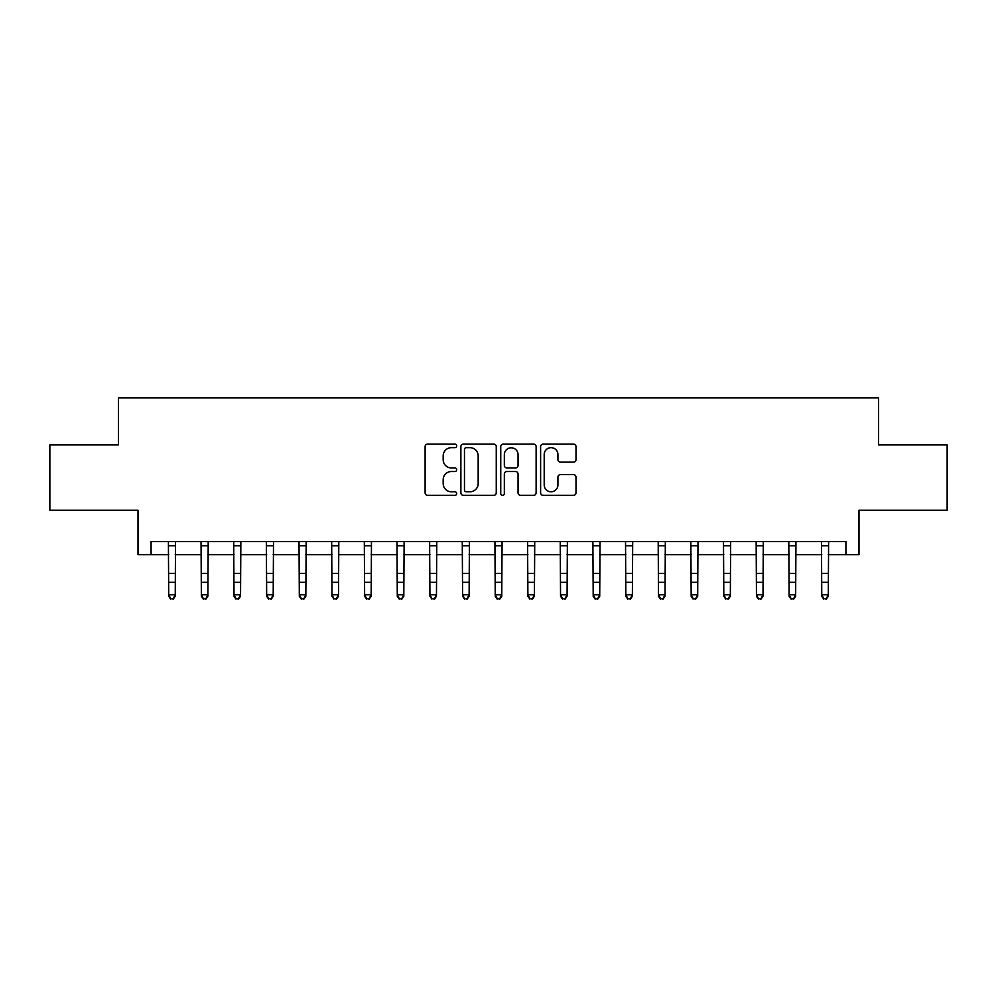 <?xml version="1.0" encoding="UTF-8"?>
<svg xmlns="http://www.w3.org/2000/svg" width="997" height="997" viewBox="0 0 997 997"><rect width="100%" height="100%" fill="white"/><g stroke="black" fill="none" stroke-linecap="round" stroke-linejoin="round"><path stroke-width="1.5" d="M456.701 445.871A1.795 1.795 0 0 0 454.906 444.076L427.663 444.076A2.567 2.567 0 0 0 425.108 446.644L425.108 492.805A2.567 2.567 0 0 0 427.663 495.359L454.906 495.359A1.795 1.795 0 0 0 456.701 493.565A1.795 1.795 0 0 0 454.906 491.77L451.379 491.77A8.2 8.2 0 0 1 443.179 483.57L443.179 479.719A8.2 8.2 0 0 1 451.379 471.519L454.906 471.519A1.795 1.795 0 0 0 456.701 469.724A1.795 1.795 0 0 0 454.906 467.929L451.379 467.929A8.2 8.2 0 0 1 443.179 459.717L443.179 455.878A8.2 8.2 0 0 1 451.379 447.665L454.906 447.665A1.795 1.795 0 0 0 456.701 445.871M573.437 462.159A2.567 2.567 0 0 0 576.004 459.592L576.004 446.644A2.567 2.567 0 0 0 573.437 444.076L543.178 444.076A2.567 2.567 0 0 0 540.611 446.644L540.611 492.805A2.567 2.567 0 0 0 543.178 495.359L573.437 495.359A2.567 2.567 0 0 0 576.004 492.805L576.004 477.152A2.567 2.567 0 0 0 573.437 474.597L560.488 474.597A2.567 2.567 0 0 0 557.921 477.152L557.921 484.916A6.854 6.854 0 0 1 551.067 491.77A6.854 6.854 0 0 1 544.2 484.916L544.2 454.532A6.854 6.854 0 0 1 551.067 447.665A6.854 6.854 0 0 1 557.921 454.532L557.921 459.592A2.567 2.567 0 0 0 560.488 462.159L573.437 462.159M151.07 554.619L151.07 541.558L845.93 541.558L845.93 554.619L858.99 554.619L858.99 510.215L947.15 510.215L947.15 444.911L878.581 444.911L878.581 397.89L118.419 397.89L118.419 444.911L49.85 444.911L49.85 510.215L138.01 510.215L138.01 554.619L168.705 554.619M496.257 446.644A2.567 2.567 0 0 0 493.689 444.076L463.431 444.076A2.567 2.567 0 0 0 460.876 446.644L460.876 492.805A2.567 2.567 0 0 0 463.431 495.359L493.689 495.359A2.567 2.567 0 0 0 496.257 492.805L496.257 446.644M503.311 444.076L533.569 444.076A2.567 2.567 0 0 1 536.124 446.644L536.124 492.805A2.567 2.567 0 0 1 533.569 495.359L520.621 495.359A2.567 2.567 0 0 1 518.054 492.805L518.054 474.086A2.567 2.567 0 0 0 515.486 471.519L506.9 471.519A2.567 2.567 0 0 0 504.332 474.086L504.332 493.565A1.795 1.795 0 0 1 502.538 495.359A1.795 1.795 0 0 1 500.743 493.565L500.743 446.644A2.567 2.567 0 0 1 503.311 444.076M175.235 554.619L201.357 554.619M207.887 554.619L234.008 554.619M240.539 554.619L266.66 554.619M273.19 554.619L299.312 554.619M305.842 554.619L331.976 554.619M338.506 554.619L364.628 554.619M371.158 554.619L397.28 554.619M403.81 554.619L429.931 554.619M436.462 554.619L462.583 554.619M469.113 554.619L495.235 554.619M501.765 554.619L527.887 554.619M534.417 554.619L560.538 554.619M567.069 554.619L593.19 554.619M599.72 554.619L625.842 554.619M632.372 554.619L658.494 554.619M665.024 554.619L691.158 554.619M697.688 554.619L723.81 554.619M730.34 554.619L756.461 554.619M762.992 554.619L789.113 554.619M795.643 554.619L821.765 554.619M828.295 554.619L845.93 554.619M466.26 447.665A1.795 1.795 0 0 0 464.465 449.46L464.465 489.976A1.795 1.795 0 0 0 466.26 491.77L469.973 491.77A8.2 8.2 0 0 0 478.174 483.57L478.174 455.878A8.2 8.2 0 0 0 469.973 447.665L466.26 447.665M518.054 454.657A6.854 6.854 0 0 0 511.187 447.803A6.854 6.854 0 0 0 504.332 454.657L504.332 465.362A2.567 2.567 0 0 0 506.9 467.929L515.486 467.929A2.567 2.567 0 0 0 518.054 465.362L518.054 454.657M175.547 541.558L175.235 596.243L173.279 599.11L170.661 598.536L173.279 599.11M168.393 541.558L168.705 594.785L175.235 594.785L173.279 598.536M170.661 599.11L168.705 596.243L168.705 594.785L170.661 598.536M208.199 541.558L207.887 596.243L205.93 599.11L203.313 598.536L205.93 599.11M201.045 541.558L201.357 594.785L207.887 594.785L205.93 598.536M203.313 599.11L201.357 596.243L201.357 594.785L203.313 598.536M240.85 541.558L240.539 596.243L238.582 599.11L235.965 598.536L238.582 599.11M233.697 541.558L234.008 594.785L240.539 594.785L238.582 598.536M235.965 599.11L234.008 596.243L234.008 594.785L235.965 598.536M273.502 541.558L273.19 596.243L271.234 599.11L268.629 598.536L271.234 599.11M266.349 541.558L266.66 594.785L273.19 594.785L271.234 598.536M268.629 599.11L266.66 596.243L266.66 594.785L268.629 598.536M306.154 541.558L305.842 596.243L303.886 599.11L301.281 598.536L303.886 599.11M299.013 541.558L299.312 594.785L305.842 594.785L303.886 598.536M301.281 599.11L299.312 596.243L299.312 594.785L301.281 598.536M338.806 541.558L338.506 596.243L336.537 599.11L333.933 598.536L336.537 599.11M331.665 541.558L331.976 594.785L338.506 594.785L336.537 598.536M333.933 599.11L331.976 596.243L331.976 594.785L333.933 598.536M371.47 541.558L371.158 596.243L369.189 599.11L366.584 598.536L369.189 599.11M364.316 541.558L364.628 594.785L371.158 594.785L369.189 598.536M366.584 599.11L364.628 596.243L364.628 594.785L366.584 598.536M404.121 541.558L403.81 596.243L401.853 599.11L399.236 598.536L401.853 599.11M396.968 541.558L397.28 594.785L403.81 594.785L401.853 598.536M399.236 599.11L397.28 596.243L397.28 594.785L399.236 598.536M436.773 541.558L436.462 596.243L434.505 599.11L431.888 598.536L434.505 599.11M429.62 541.558L429.931 594.785L436.462 594.785L434.505 598.536M431.888 599.11L429.931 596.243L429.931 594.785L431.888 598.536M469.425 541.558L469.113 596.243L467.157 599.11L464.54 598.536L467.157 599.11M462.272 541.558L462.583 594.785L469.113 594.785L467.157 598.536M464.54 599.11L462.583 596.243L462.583 594.785L464.54 598.536M502.077 541.558L501.765 596.243L499.809 599.11L497.191 598.536L499.809 599.11M494.923 541.558L495.235 594.785L501.765 594.785L499.809 598.536M497.191 599.11L495.235 596.243L495.235 594.785L497.191 598.536M534.728 541.558L534.417 596.243L532.46 599.11L529.843 598.536L532.46 599.11M527.575 541.558L527.887 594.785L534.417 594.785L532.46 598.536M529.843 599.11L527.887 596.243L527.887 594.785L529.843 598.536M567.38 541.558L567.069 596.243L565.112 599.11L562.495 598.536L565.112 599.11M560.227 541.558L560.538 594.785L567.069 594.785L565.112 598.536M562.495 599.11L560.538 596.243L560.538 594.785L562.495 598.536M600.032 541.558L599.72 596.243L597.764 599.11L595.147 598.536L597.764 599.11M592.879 541.558L593.19 594.785L599.72 594.785L597.764 598.536M595.147 599.11L593.19 596.243L593.19 594.785L595.147 598.536M632.684 541.558L632.372 596.243L630.416 599.11L627.811 598.536L630.416 599.11M625.53 541.558L625.842 594.785L632.372 594.785L630.416 598.536M627.811 599.11L625.842 596.243L625.842 594.785L627.811 598.536M665.335 541.558L665.024 596.243L663.067 599.11L660.463 598.536L663.067 599.11M658.194 541.558L658.494 594.785L665.024 594.785L663.067 598.536M660.463 599.11L658.494 596.243L658.494 594.785L660.463 598.536M697.987 541.558L697.688 596.243L695.719 599.11L693.114 598.536L695.719 599.11M690.846 541.558L691.158 594.785L697.688 594.785L695.719 598.536M693.114 599.11L691.158 596.243L691.158 594.785L693.114 598.536M730.651 541.558L730.34 596.243L728.371 599.11L725.766 598.536L728.371 599.11M723.498 541.558L723.81 594.785L730.34 594.785L728.371 598.536M725.766 599.11L723.81 596.243L723.81 594.785L725.766 598.536M763.303 541.558L762.992 596.243L761.035 599.11L758.418 598.536L761.035 599.11M756.15 541.558L756.461 594.785L762.992 594.785L761.035 598.536M758.418 599.11L756.461 596.243L756.461 594.785L758.418 598.536M795.955 541.558L795.643 596.243L793.687 599.11L791.07 598.536L793.687 599.11M788.801 541.558L789.113 594.785L795.643 594.785L793.687 598.536M791.07 599.11L789.113 596.243L789.113 594.785L791.07 598.536M828.607 541.558L828.295 596.243L826.339 599.11L823.721 598.536L826.339 599.11M821.453 541.558L821.765 594.785L828.295 594.785L826.339 598.536M823.721 599.11L821.765 596.243L821.765 594.785L823.721 598.536M175.235 573.375L168.705 573.375M175.235 582.335L168.705 582.335M175.235 545.795L168.705 545.795M207.887 573.375L201.357 573.375M207.887 582.335L201.357 582.335M207.887 545.795L201.357 545.795M240.539 573.375L234.008 573.375M240.539 582.335L234.008 582.335M240.539 545.795L234.008 545.795M273.19 573.375L266.66 573.375M273.19 582.335L266.66 582.335M273.19 545.795L266.66 545.795M305.842 573.375L299.312 573.375M305.842 582.335L299.312 582.335M305.842 545.795L299.312 545.795M338.506 573.375L331.976 573.375M338.506 582.335L331.976 582.335M338.506 545.795L331.976 545.795M371.158 573.375L364.628 573.375M371.158 582.335L364.628 582.335M371.158 545.795L364.628 545.795M403.81 573.375L397.28 573.375M403.81 582.335L397.28 582.335M403.81 545.795L397.28 545.795M436.462 573.375L429.931 573.375M436.462 582.335L429.931 582.335M436.462 545.795L429.931 545.795M469.113 573.375L462.583 573.375M469.113 582.335L462.583 582.335M469.113 545.795L462.583 545.795M501.765 573.375L495.235 573.375M501.765 582.335L495.235 582.335M501.765 545.795L495.235 545.795M534.417 573.375L527.887 573.375M534.417 582.335L527.887 582.335M534.417 545.795L527.887 545.795M567.069 573.375L560.538 573.375M567.069 582.335L560.538 582.335M567.069 545.795L560.538 545.795M599.72 573.375L593.19 573.375M599.72 582.335L593.19 582.335M599.72 545.795L593.19 545.795M632.372 573.375L625.842 573.375M632.372 582.335L625.842 582.335M632.372 545.795L625.842 545.795M665.024 573.375L658.494 573.375M665.024 582.335L658.494 582.335M665.024 545.795L658.494 545.795M697.688 573.375L691.158 573.375M697.688 582.335L691.158 582.335M697.688 545.795L691.158 545.795M730.34 573.375L723.81 573.375M730.34 582.335L723.81 582.335M730.34 545.795L723.81 545.795M762.992 573.375L756.461 573.375M762.992 582.335L756.461 582.335M762.992 545.795L756.461 545.795M795.643 573.375L789.113 573.375M795.643 582.335L789.113 582.335M795.643 545.795L789.113 545.795M828.295 573.375L821.765 573.375M828.295 582.335L821.765 582.335M828.295 545.795L821.765 545.795"/></g></svg>
